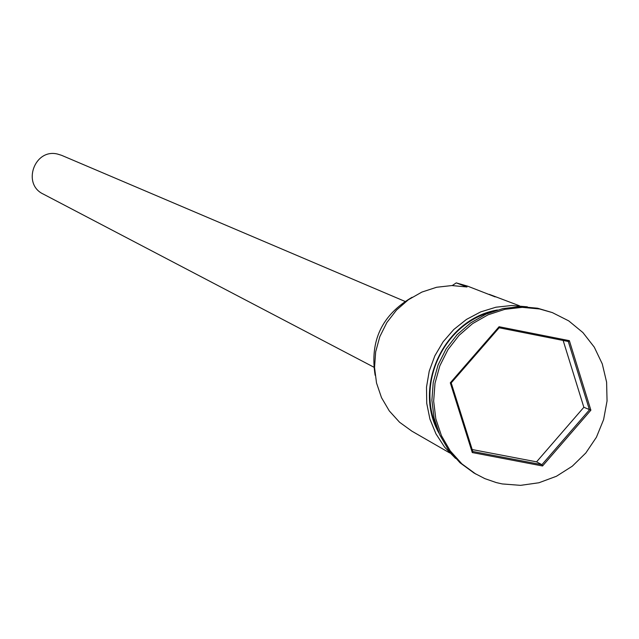 <?xml version="1.0" encoding="UTF-8"?>
<svg xmlns="http://www.w3.org/2000/svg" width="639" height="639" viewBox="0 0 639 639"><rect width="100%" height="100%" fill="white"/><g stroke="black" fill="none" stroke-linecap="round" stroke-linejoin="round"><path stroke-width="0.96" d="M495.177 296.887L467.668 286.168L456.254 282.885L467.029 286.983L451.845 285.553L436.589 287.27L421.884 292.079L408.337 299.779L396.507 310.075L386.867 322.527L379.822 336.649L375.66 351.849L374.542 367.513L376.523 382.993L381.507 397.658L389.295 410.917L399.551 422.235L411.867 431.149L449.744 452.963M373.767 367.137L43.252 194.064C21.734 184.072 34.53 148.24 57.542 154.063L61.6 155.325L404.918 301.376M552.344 312.599L537.599 308.222L520.306 306.608L502.925 308.581L486.159 314.076L470.703 322.879L457.181 334.628L446.15 348.854L438.058 364.981L433.242 382.338L431.892 400.23L434.065 417.914L439.656 434.68L448.442 449.848L460.056 462.796L474.018 473.02L484.873 478.635L496.311 482.589L502.214 483.931L520.585 485.352L538.933 482.757L556.425 476.271L572.296 466.19L585.827 452.971L596.427 437.22L603.599 419.623L607.05 400.988L606.603 382.138L602.281 363.911L594.27 347.137L582.92 332.576L568.734 320.882L552.344 312.599L539.572 308.964L522.247 307.343L504.834 309.324L488.036 314.827L472.548 323.646L459.002 335.427L447.947 349.677L439.84 365.835L435.007 383.232L433.657 401.156L435.83 418.88L441.437 435.678L450.239 450.878L461.869 463.85L475.863 474.098M489.25 294.339L519.451 305.777M499.075 326.729L569.365 340.675L590.883 410.182L542.551 465.983L472.269 452.556L450.303 382.817L499.075 326.729L499.163 327.767L451.206 382.913L472.804 451.493L541.912 464.697L589.446 409.823L568.279 341.474L499.163 327.767M491.119 312.056C444.153 324.245 416.324 383.009 436.653 427.068M456.254 282.885L452.268 285.545M375.149 375.293C369.654 340.851 381.97 314.851 412.091 297.279M472.189 449.544L536.576 461.845L541.912 464.697L542.551 465.983M536.576 461.845L583.854 407.283L590.883 410.182M583.854 407.283L563.151 340.459M450.303 382.817L451.206 382.913M472.804 451.493L472.269 452.556M569.365 340.675L568.279 341.474M497.414 309.979C444.369 318.901 412.323 386.563 439.033 433.258M527.367 306.832L511.679 305.506L495.936 307.215L480.68 311.904L466.47 319.42L453.802 329.492L443.139 341.769L434.847 355.811L429.232 371.115L426.501 387.146L426.732 403.329L429.919 419.088L435.95 433.857L444.6 447.124L455.575 458.419"/></g></svg>
